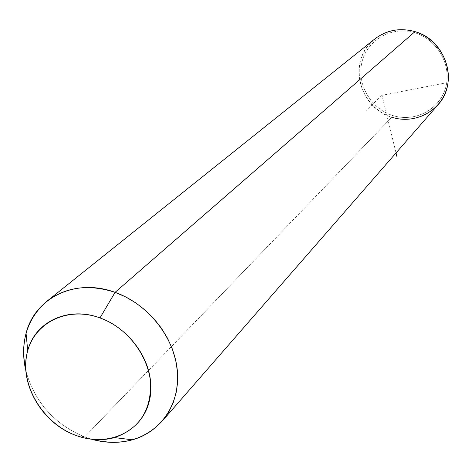 <?xml version="1.0" encoding="UTF-8"?>
<svg xmlns="http://www.w3.org/2000/svg" width="472" height="472" viewBox="0 0 472 472"><rect width="100%" height="100%" fill="white"/><g stroke="black" fill="none" stroke-linecap="round" stroke-linejoin="round"><path stroke-width="0.35" stroke-dasharray="2.36 1.77" d="M84.606 436.942L75.555 435.267L84.606 436.942C54.345 424.204 34.78 402.227 25.919 371.016C34.78 402.227 54.345 424.204 84.606 436.942L91.58 439.249L84.606 436.942L391.825 117.209L84.606 436.942M438.582 104.129C425.897 117.911 410.315 122.272 391.825 117.209C358.696 108.053 347.362 60.263 374.066 39.536M415.006 31.636L414.947 32.804C392.332 25.694 367.635 39.436 362.118 61.531C356.272 83.526 370.473 108.548 392.551 115.451C414.54 122.679 439.479 109.941 445.615 87.715C452.087 65.602 437.644 39.577 414.947 32.804L415.006 31.636C391.583 24.278 366.012 38.521 360.313 61.395C354.271 84.169 368.98 110.059 391.825 117.209L392.551 115.451C370.473 108.548 356.272 83.526 362.118 61.531C367.635 39.436 392.332 25.694 414.947 32.804C437.644 39.577 452.087 65.602 445.615 87.715C439.479 109.941 414.54 122.679 392.551 115.451L391.825 117.209M443.892 83.278L381.99 95.303L396.026 152.94M381.99 95.303L366.089 110.536"/><path stroke-width="0.71" d="M75.555 435.267C88.954 440.234 101.94 441.007 114.501 437.597C139.865 428.629 151.86 409.602 150.48 380.503C147.524 353.734 126.284 327.35 99.987 317.921L115.079 292.351C147.577 303.85 173.779 336.477 177.23 369.529C180.794 402.61 161.672 431.679 132.455 439.815C119.339 443.397 105.716 443.208 91.58 439.249C120.903 446.665 144.774 440.24 163.206 419.974L168.917 411.749L173.277 402.557L176.186 392.586L177.566 382.019L177.383 371.081L175.631 359.994L172.333 348.991L167.554 338.3L161.383 328.146L153.955 318.748L145.417 310.305L135.954 302.994L125.77 296.965L115.079 292.351L99.987 317.921C68.292 305.915 35.005 321.662 27.73 350.731C18.29 382.332 41.63 423.172 75.555 435.267C43.335 423.26 20.626 386.214 26.739 355.009C32.361 323.639 66.511 305.638 99.987 317.921C133.564 329.727 156.946 369.033 149.476 400.415C142.497 431.986 107.669 447.727 75.555 435.267M45.631 302.263L374.066 39.536C386.037 30.066 399.684 27.435 415.006 31.636L115.079 292.351C88.111 283.648 64.959 286.952 45.631 302.263C26.432 319.939 19.859 342.855 25.919 371.016C22.798 357.959 22.845 345.386 26.06 333.303C34.934 297.496 75.903 277.689 115.079 292.351L415.006 31.636C445.568 39.866 458.867 81.638 438.582 104.129L163.206 419.974M391.825 117.209C414.575 124.696 440.406 111.528 446.772 88.518C453.48 65.614 438.517 38.651 415.006 31.636M396.026 152.94L396.928 156.657M114.501 437.597L132.455 439.815M27.73 350.731L26.06 333.303"/></g></svg>
